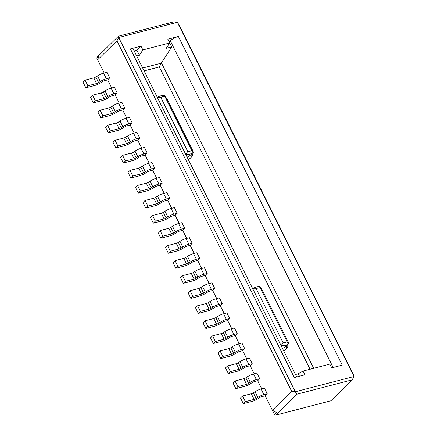 <?xml version="1.0" encoding="UTF-8"?>
<svg xmlns="http://www.w3.org/2000/svg" width="437" height="437" viewBox="0 0 437 437"><rect width="100%" height="100%" fill="white"/><g stroke="black" fill="none" stroke-linecap="round" stroke-linejoin="round"><path stroke-width="0.66" d="M177.362 22.287L173.724 21.85L118.411 36.211L118.7 37.522L177.362 22.287L178.952 24.74L353.686 375.203L353.97 376.508L295.308 391.743L291.665 391.301L272.393 410.245L276.572 412.555L274.523 414.571L275.567 415.15L296.892 394.19L352.211 379.829L353.97 376.508L177.362 22.287M187.757 151.513L160.821 97.495A11.755 8.827 -134.5 0 1 164.847 96.451L191.777 150.47A11.755 8.827 -134.5 0 1 187.757 151.513L185.725 154.365M157.402 97.555L160.821 97.495M187.069 157.058A13.935 10.466 45.5 0 0 190.494 155.059L193.22 152.382L191.777 150.47M193.22 152.382L192.854 150.792L167.027 98.986L164.798 95.621L164.847 96.451M282.433 348.327A13.935 10.466 -134.5 0 0 285.858 346.328L288.584 343.646L288.218 342.062L262.386 290.255L260.162 286.891L260.206 287.721L287.142 341.734A11.755 8.827 -134.5 0 1 283.116 342.783L256.186 288.764A11.755 8.827 -134.5 0 1 260.206 287.721M104.225 72.946L97.659 59.782L116.936 40.843L291.665 391.301M296.892 394.19L295.308 391.743L118.7 37.522L116.936 40.843M169.124 41.832L171.774 46.874L166.24 48.31L169.687 42.968L167.813 39.204L178.372 36.468A6.533 1.71 -26.5 0 0 170.272 40.794L169.245 41.799M287.142 341.734L288.491 343.711A13.935 10.466 -134.5 0 1 281.117 345.623L281.089 345.629M106.388 78.758L103.574 73.116L106.928 72.247L109.742 77.884L106.388 78.758A6.533 1.71 153.5 0 0 100.324 81.511L97.511 75.869L95.818 76.961A2.18 0.568 153.5 0 1 93.797 77.879L85.078 80.146L83.03 82.156L85.838 87.799L87.892 85.783L96.604 83.522A2.18 0.568 153.5 0 0 98.631 82.604L100.324 81.511M118.411 36.211L97.085 57.171L96.79 58.094L98.838 56.078L97.659 59.782M96.79 58.094L104.197 72.957M107.666 79.905L111.697 87.995L107.688 79.9L109.742 77.884M119.219 103.034L115.188 94.944L119.197 103.039M122.666 109.993L126.697 118.077M130.166 125.031L134.197 133.121M137.66 140.075L141.697 148.159M145.16 155.113L149.197 163.203L145.188 155.108L147.236 153.092L144.423 147.455L141.069 148.323A6.533 1.71 153.5 0 0 135.006 151.076L133.312 152.169A2.18 0.568 153.5 0 1 131.291 153.087L122.573 155.348L120.525 157.364L123.338 163.006L125.386 160.991L134.104 158.729A2.18 0.568 153.5 0 0 136.125 157.812L137.819 156.714L135.006 151.076M152.66 170.157L156.692 178.241M160.16 185.195L164.192 193.285L160.182 185.19L162.236 183.174L159.423 177.537L156.069 178.405A6.533 1.71 153.5 0 0 150.006 181.158L148.312 182.251A2.18 0.568 153.5 0 1 146.291 183.169L137.573 185.43L140.386 191.073L149.099 188.811A2.18 0.568 153.5 0 0 151.126 187.894L152.819 186.796L150.006 181.158M171.714 208.318L167.682 200.233L171.692 208.323M175.161 215.277L179.192 223.367M182.661 230.321L186.692 238.411M190.161 245.359L194.192 253.449M197.655 260.403L201.692 268.493L197.682 260.397L199.731 258.382L196.918 252.739L193.564 253.613A6.533 1.71 153.5 0 0 187.5 256.366L185.807 257.459A2.18 0.568 153.5 0 1 183.786 258.376L175.068 260.638L173.019 262.653L175.832 268.296L177.881 266.28L186.599 264.014A2.18 0.568 153.5 0 0 188.62 263.096L190.314 262.003L187.5 256.366M205.155 275.447L209.186 283.531M212.655 290.485L216.686 298.575M224.208 313.608L220.177 305.523L224.186 313.613M227.655 320.567L231.686 328.657M235.155 335.611L239.186 343.695M242.655 350.649L246.687 358.739M250.15 365.693L254.187 373.777L250.177 365.687L252.225 363.671L249.412 358.029L246.064 358.903A6.533 1.71 153.5 0 0 239.995 361.65L238.302 362.748A2.18 0.568 153.5 0 1 236.28 363.666L227.562 365.927L230.375 371.565L239.094 369.303A2.18 0.568 153.5 0 0 241.115 368.386L242.808 367.293L239.995 361.65M257.65 380.731L261.687 388.821M265.15 395.775L274.523 414.571M157.424 97.538A13.935 10.466 -134.5 0 1 164.798 95.621M295.478 374.493L298.225 373.777L302.983 371.062L329.798 364.097L331.672 367.856L342.237 365.113L178.372 36.468M330.454 365.414L331.798 367.828M134.148 50.911L136.896 50.2L139.425 55.27L142.872 49.933L169.687 42.968M139.425 55.27L136.677 55.985M313.69 368.282L161.433 62.901L159.336 66.921L310.057 369.221M161.433 62.901L171.774 46.874M352.211 379.829L330.885 400.789L275.567 415.15M193.127 152.442A13.935 10.466 -134.5 0 1 185.752 154.354M142.872 49.933L140.998 46.169L136.896 50.2M140.998 46.169L130.434 48.911L294.298 377.563L304.857 374.82L302.983 371.062M296.701 376.94L133.203 49.02A6.533 1.71 153.5 0 0 130.434 48.911M256.186 288.764L252.783 288.808A13.935 10.466 -134.5 0 1 260.162 286.891M281.117 345.623L283.116 342.783M117.236 92.928L113.888 93.797L111.074 88.159L114.428 87.285L117.236 92.928L115.188 94.944L111.834 95.812A2.18 0.568 153.5 0 0 109.813 96.73L108.119 97.822A6.533 1.71 153.5 0 1 102.056 100.576L93.338 102.842L90.525 97.2L92.578 95.184L95.392 100.827L104.104 98.56A2.18 0.568 153.5 0 0 106.125 97.642L107.819 96.55L105.011 90.912L103.318 92.005A2.18 0.568 153.5 0 1 101.291 92.923L92.578 95.184M124.736 107.972L121.388 108.84L118.574 103.198L121.928 102.329L124.736 107.972L122.688 109.982L119.334 110.856A2.18 0.568 153.5 0 0 117.313 111.774L115.619 112.866A6.533 1.71 153.5 0 1 109.556 115.619L100.838 117.881L102.886 115.865L111.604 113.604A2.18 0.568 153.5 0 0 113.625 112.686L115.319 111.593L112.506 105.951L110.812 107.043A2.18 0.568 153.5 0 1 108.791 107.961L100.078 110.228L102.886 115.865M126.719 118.072L122.688 109.982M132.236 123.01L128.882 123.879L126.075 118.241L129.423 117.367L132.236 123.01L130.188 125.026L126.834 125.894A2.18 0.568 153.5 0 0 124.813 126.812L123.119 127.904A6.533 1.71 153.5 0 1 117.056 130.658L108.338 132.924L110.386 130.909L119.104 128.642A2.18 0.568 153.5 0 0 121.125 127.724L122.819 126.632L120.006 120.994L118.312 122.087A2.18 0.568 153.5 0 1 116.291 123.005L107.578 125.266L105.525 127.282L108.338 132.924M134.219 133.116L130.188 125.026M130.319 141.675A6.533 1.71 153.5 0 1 136.382 138.922L133.575 133.28L136.923 132.411L139.736 138.054L137.688 140.069L134.334 140.938A2.18 0.568 153.5 0 0 132.313 141.856L130.619 142.948A6.533 1.71 153.5 0 1 124.55 145.701L115.838 147.963L113.025 142.325L115.073 140.31L117.886 145.947L126.604 143.686A2.18 0.568 153.5 0 0 128.625 142.768L130.319 141.675L127.506 136.033L125.812 137.125A2.18 0.568 153.5 0 1 123.791 138.043L115.073 140.31M141.719 148.154L137.688 140.069M154.736 168.136L151.382 169.004L148.569 163.362L151.923 162.493L154.736 168.136L152.682 170.151L149.334 171.02A2.18 0.568 153.5 0 0 147.313 171.938L145.619 173.03A6.533 1.71 153.5 0 1 139.55 175.783L130.838 178.045L128.025 172.407L130.073 170.392L132.886 176.029L141.604 173.768A2.18 0.568 153.5 0 0 143.626 172.85L145.319 171.757L142.506 166.115L140.812 167.213A2.18 0.568 153.5 0 1 138.791 168.125L130.073 170.392M156.719 178.236L152.682 170.151M169.736 198.218L166.382 199.086L163.569 193.449L166.923 192.575L169.736 198.218L167.682 200.233L164.328 201.102A2.18 0.568 153.5 0 0 162.307 202.02L160.614 203.112A6.533 1.71 153.5 0 1 154.551 205.865L145.832 208.127L147.886 206.111L156.599 203.85A2.18 0.568 153.5 0 0 158.62 202.932L160.313 201.839L157.506 196.197L155.812 197.295A2.18 0.568 153.5 0 1 153.786 198.212L145.073 200.474L143.019 202.489L145.832 208.127M177.231 213.256L173.882 214.13L171.069 208.487L174.423 207.619L177.231 213.256L175.182 215.272L171.828 216.146A2.18 0.568 153.5 0 0 169.807 217.063L168.114 218.156A6.533 1.71 153.5 0 1 162.051 220.909L153.332 223.17L155.386 221.155L164.099 218.893A2.18 0.568 153.5 0 0 166.12 217.976L167.813 216.883L165 211.24L163.307 212.333A2.18 0.568 153.5 0 1 161.286 213.251L152.573 215.512L155.386 221.155M179.214 223.362L175.182 215.272M184.731 228.3L181.382 229.168L178.569 223.531L181.918 222.657L184.731 228.3L182.682 230.315L179.328 231.184A2.18 0.568 153.5 0 0 177.307 232.102L175.614 233.194A6.533 1.71 153.5 0 1 169.551 235.947L160.832 238.209L162.881 236.198L171.599 233.932A2.18 0.568 153.5 0 0 173.62 233.014L175.313 231.921L172.5 226.279L170.807 227.377A2.18 0.568 153.5 0 1 168.786 228.294L160.073 230.556L158.019 232.571L160.832 238.209M186.714 238.4L182.682 230.315M192.231 243.338L188.877 244.212L186.069 238.569L189.418 237.701L192.231 243.338L190.182 245.354L186.828 246.228A2.18 0.568 153.5 0 0 184.807 247.145L183.114 248.238A6.533 1.71 153.5 0 1 177.051 250.991L168.332 253.252L165.519 247.61L167.568 245.599L170.381 251.237L179.099 248.975A2.18 0.568 153.5 0 0 181.12 248.058L182.813 246.965L180 241.322L178.307 242.415A2.18 0.568 153.5 0 1 176.286 243.333L167.568 245.599M194.214 253.444L190.182 245.354M197.814 277.047A6.533 1.71 153.5 0 1 203.877 274.294L201.064 268.651L204.418 267.783L207.231 273.425L205.177 275.436L201.828 276.31A2.18 0.568 153.5 0 0 199.807 277.227L198.114 278.32A6.533 1.71 153.5 0 1 192.045 281.073L183.332 283.334L180.519 277.692L182.568 275.681L185.381 281.319L194.099 279.057A2.18 0.568 153.5 0 0 196.12 278.14L197.814 277.047L195 271.404L193.307 272.497A2.18 0.568 153.5 0 1 191.286 273.415L182.568 275.681M209.214 283.526L205.177 275.436M214.731 288.464L211.377 289.332L208.564 283.695L211.918 282.821L214.731 288.464L212.677 290.479L209.328 291.348A2.18 0.568 153.5 0 0 207.307 292.266L205.614 293.358A6.533 1.71 153.5 0 1 199.545 296.111L190.827 298.378L188.019 292.735L190.068 290.72L192.881 296.362L201.599 294.096A2.18 0.568 153.5 0 0 203.62 293.178L205.314 292.085L202.5 286.448L200.807 287.541A2.18 0.568 153.5 0 1 198.786 288.458L190.068 290.72M216.714 298.569L212.677 290.479M222.231 303.507L218.877 304.376L216.064 298.733L219.418 297.865L222.231 303.507L220.177 305.523L216.828 306.392A2.18 0.568 153.5 0 0 214.802 307.309L213.109 308.402A6.533 1.71 153.5 0 1 207.045 311.155L198.327 313.416L195.519 307.779L197.568 305.763L200.381 311.401L209.094 309.139A2.18 0.568 153.5 0 0 211.12 308.222L212.814 307.129L210 301.486L208.307 302.579A2.18 0.568 153.5 0 1 206.286 303.497L197.568 305.763M229.725 318.546L226.377 319.414L223.564 313.777L226.918 312.908L229.725 318.546L227.677 320.561L224.323 321.43A2.18 0.568 153.5 0 0 222.302 322.348L220.609 323.446A6.533 1.71 153.5 0 1 214.545 326.193L205.827 328.46L203.014 322.817L205.068 320.802L207.881 326.444L216.594 324.183A2.18 0.568 153.5 0 0 218.615 323.265L220.308 322.167L217.5 316.53L215.807 317.623A2.18 0.568 153.5 0 1 213.78 318.54L205.068 320.802M231.708 328.651L227.677 320.561M237.225 333.589L233.877 334.458L231.064 328.815L234.418 327.947L237.225 333.589L235.177 335.605L231.823 336.474A2.18 0.568 153.5 0 0 229.802 337.391L228.109 338.484A6.533 1.71 153.5 0 1 222.045 341.237L213.327 343.498L215.375 341.483L224.094 339.221A2.18 0.568 153.5 0 0 226.115 338.304L227.808 337.211L224.995 331.568L223.302 332.666A2.18 0.568 153.5 0 1 221.28 333.578L212.568 335.845L210.514 337.861L213.327 343.498M239.208 343.69L235.177 335.605M235.308 352.249A6.533 1.71 153.5 0 1 241.371 349.502L238.564 343.859L241.912 342.99L244.725 348.628L242.677 350.643L239.323 351.512A2.18 0.568 153.5 0 0 237.302 352.43L235.609 353.528A6.533 1.71 153.5 0 1 229.545 356.281L220.827 358.542L218.014 352.899L220.068 350.884L222.875 356.526L231.594 354.265A2.18 0.568 153.5 0 0 233.615 353.347L235.308 352.249L232.495 346.612L230.802 347.705A2.18 0.568 153.5 0 1 228.78 348.622L220.068 350.884M246.708 358.733L242.677 350.643M259.725 378.71L256.372 379.584L253.558 373.941L256.912 373.072L259.725 378.71L257.677 380.725L254.323 381.599A2.18 0.568 153.5 0 0 252.302 382.517L250.609 383.61A6.533 1.71 153.5 0 1 244.54 386.363L235.827 388.624L237.875 386.608L246.594 384.347A2.18 0.568 153.5 0 0 248.615 383.429L250.308 382.337L247.495 376.694L245.802 377.787A2.18 0.568 153.5 0 1 243.78 378.704L235.062 380.966L233.014 382.981L235.827 388.624M261.708 388.815L257.677 380.725M267.226 393.753L263.872 394.622L261.058 388.985L264.412 388.111L267.226 393.753L265.172 395.769L261.823 396.638A2.18 0.568 153.5 0 0 259.802 397.555L258.109 398.648A6.533 1.71 153.5 0 1 252.04 401.401L243.327 403.662L240.514 398.025L242.562 396.009L245.375 401.652L254.094 399.385A2.18 0.568 153.5 0 0 256.115 398.468L257.808 397.375L254.995 391.732L253.302 392.83A2.18 0.568 153.5 0 1 251.28 393.748L242.562 396.009M272.393 410.245L265.172 395.769M299.443 376.224L298.225 373.777M130.838 178.045L132.886 176.029M173.882 214.13A6.533 1.71 153.5 0 0 167.813 216.883M153.332 223.17L150.519 217.528L152.573 215.512M152.819 186.796A6.533 1.71 153.5 0 1 158.882 184.048L162.236 183.174M85.838 87.799L94.556 85.537A6.533 1.71 153.5 0 0 100.619 82.784L102.313 81.692A2.18 0.568 153.5 0 1 104.339 80.774L107.688 79.9M85.078 80.146L87.892 85.783M103.574 73.116A6.533 1.71 153.5 0 0 97.511 75.869M148.569 163.362A6.533 1.71 153.5 0 0 142.506 166.115M151.382 169.004A6.533 1.71 153.5 0 0 145.319 171.757M201.064 268.651A6.533 1.71 153.5 0 0 195 271.404M181.382 229.168A6.533 1.71 153.5 0 0 175.313 231.921M171.069 208.487A6.533 1.71 153.5 0 0 165 211.24M188.877 244.212A6.533 1.71 153.5 0 0 182.813 246.965M168.332 253.252L170.381 251.237M178.569 223.531A6.533 1.71 153.5 0 0 172.5 226.279M160.073 230.556L162.881 236.198M186.069 238.569A6.533 1.71 153.5 0 0 180 241.322M203.877 274.294L207.231 273.425M160.182 185.19L156.834 186.058A2.18 0.568 153.5 0 0 154.807 186.976L153.114 188.074A6.533 1.71 153.5 0 1 147.05 190.827L138.332 193.088L140.386 191.073M145.188 155.108L141.834 155.976A2.18 0.568 153.5 0 0 139.813 156.894L138.119 157.992A6.533 1.71 153.5 0 1 132.05 160.74L123.338 163.006M250.177 365.687L246.823 366.556A2.18 0.568 153.5 0 0 244.802 367.473L243.109 368.566A6.533 1.71 153.5 0 1 237.04 371.319L228.327 373.58L225.514 367.943L227.562 365.927M197.682 260.397L194.328 261.266A2.18 0.568 153.5 0 0 192.307 262.184L190.614 263.276A6.533 1.71 153.5 0 1 184.545 266.029L175.832 268.296M190.314 262.003A6.533 1.71 153.5 0 1 196.377 259.25L199.731 258.382M137.573 185.43L135.525 187.446L138.332 193.088M175.068 260.638L177.881 266.28M183.332 283.334L185.381 281.319M211.377 289.332A6.533 1.71 153.5 0 0 205.314 292.085M190.827 298.378L192.881 296.362M166.382 199.086A6.533 1.71 153.5 0 0 160.313 201.839M163.569 193.449A6.533 1.71 153.5 0 0 157.506 196.197M208.564 283.695A6.533 1.71 153.5 0 0 202.5 286.448M226.377 319.414A6.533 1.71 153.5 0 0 220.308 322.167M205.827 328.46L207.881 326.444M216.064 298.733A6.533 1.71 153.5 0 0 210 301.486M218.877 304.376A6.533 1.71 153.5 0 0 212.814 307.129M233.877 334.458A6.533 1.71 153.5 0 0 227.808 337.211M198.327 313.416L200.381 311.401M223.564 313.777A6.533 1.71 153.5 0 0 217.5 316.53M243.327 403.662L245.375 401.652M212.568 335.845L215.375 341.483M231.064 328.815A6.533 1.71 153.5 0 0 224.995 331.568M145.073 200.474L147.886 206.111M238.564 343.859A6.533 1.71 153.5 0 0 232.495 346.612M241.371 349.502L244.725 348.628M220.827 358.542L222.875 356.526M242.808 367.293A6.533 1.71 153.5 0 1 248.872 364.54L252.225 363.671M111.074 88.159A6.533 1.71 153.5 0 0 105.011 90.912M113.888 93.797A6.533 1.71 153.5 0 0 107.819 96.55M93.338 102.842L95.392 100.827M256.372 379.584A6.533 1.71 153.5 0 0 250.308 382.337M228.327 373.58L230.375 371.565M253.558 373.941A6.533 1.71 153.5 0 0 247.495 376.694M235.062 380.966L237.875 386.608M133.575 133.28A6.533 1.71 153.5 0 0 127.506 136.033M121.388 108.84A6.533 1.71 153.5 0 0 115.319 111.593M261.058 388.985A6.533 1.71 153.5 0 0 254.995 391.732M263.872 394.622A6.533 1.71 153.5 0 0 257.808 397.375M118.574 103.198A6.533 1.71 153.5 0 0 112.506 105.951M100.078 110.228L98.025 112.243L100.838 117.881M136.382 138.922L139.736 138.054M128.882 123.879A6.533 1.71 153.5 0 0 122.819 126.632M126.075 118.241A6.533 1.71 153.5 0 0 120.006 120.994M107.578 125.266L110.386 130.909M137.819 156.714A6.533 1.71 153.5 0 1 143.882 153.966L147.236 153.092M115.838 147.963L117.886 145.947M122.573 155.348L125.386 160.991M142.67 68.003L161.226 63.179M192.187 153.392A4.354 3.272 -134.5 0 1 191.914 156.566A2.18 1.426 36.7 0 1 191.062 154.501M144.101 70.876L159.336 66.921M188.276 159.472A16.109 12.099 45.5 0 0 191.914 156.566M286.426 345.771A2.18 1.426 -143.3 0 0 287.278 347.836A16.109 12.099 -134.5 0 1 283.635 350.736M287.551 344.662A4.354 3.272 -134.5 0 1 287.278 347.836M98.631 82.604L95.818 76.961M141.604 173.768L138.791 168.125M149.099 188.811L146.291 183.169M151.126 187.894L148.312 182.251M143.626 172.85L140.812 167.213M158.882 184.048L156.069 178.405M96.604 83.522L93.797 77.879M164.099 218.893L161.286 213.251M166.12 217.976L163.307 212.333M171.599 233.932L168.786 228.294M173.62 233.014L170.807 227.377M188.62 263.096L185.807 257.459M181.12 248.058L178.307 242.415M179.099 248.975L176.286 243.333M196.377 259.25L193.564 253.613M186.599 264.014L183.786 258.376M196.12 278.14L193.307 272.497M194.099 279.057L191.286 273.415M209.094 309.139L206.286 303.497M211.12 308.222L208.307 302.579M203.62 293.178L200.807 287.541M201.599 294.096L198.786 288.458M158.62 202.932L155.812 197.295M218.615 323.265L215.807 317.623M216.594 324.183L213.78 318.54M226.115 338.304L223.302 332.666M224.094 339.221L221.28 333.578M156.599 203.85L153.786 198.212M128.625 142.768L125.812 137.125M104.104 98.56L101.291 92.923M106.125 97.642L103.318 92.005M231.594 354.265L228.78 348.622M233.615 353.347L230.802 347.705M248.872 364.54L246.064 358.903M254.094 399.385L251.28 393.748M256.115 398.468L253.302 392.83M239.094 369.303L236.28 363.666M241.115 368.386L238.302 362.748M248.615 383.429L245.802 377.787M246.594 384.347L243.78 378.704M119.104 128.642L116.291 123.005M121.125 127.724L118.312 122.087M111.604 113.604L108.791 107.961M113.625 112.686L110.812 107.043M136.125 157.812L133.312 152.169M143.882 153.966L141.069 148.323M126.604 143.686L123.791 138.043M134.104 158.729L131.291 153.087M333.147 367.473L170.272 40.794"/></g></svg>
